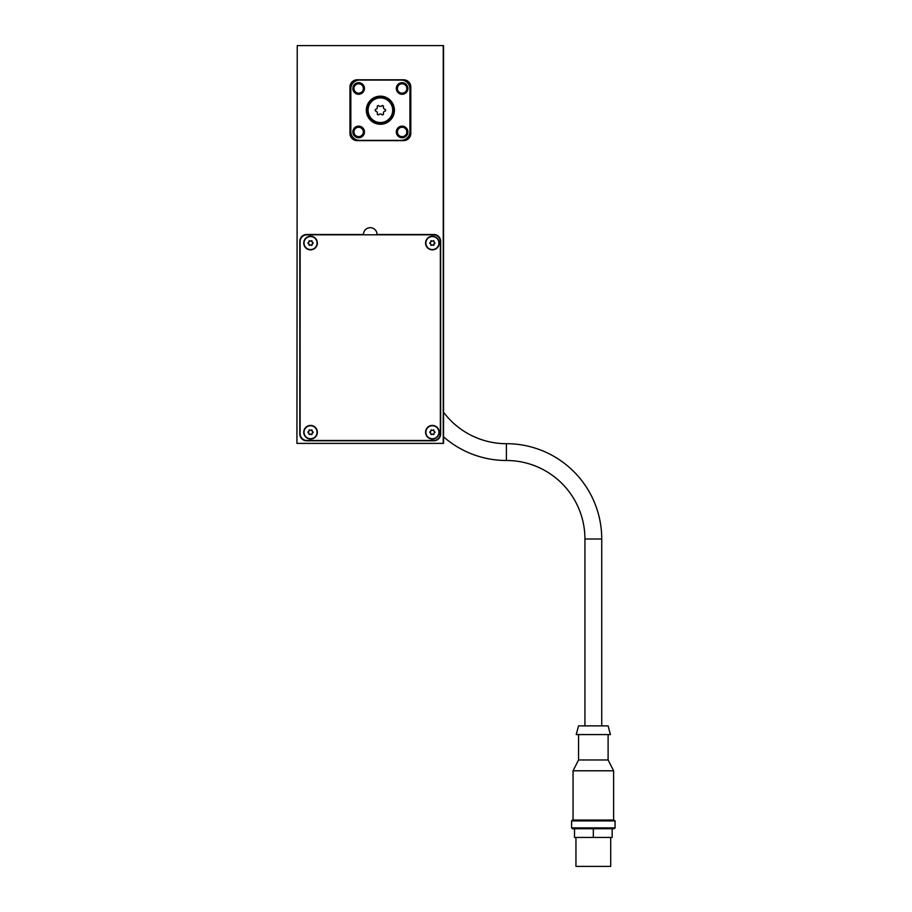 <?xml version="1.0" encoding="UTF-8"?>
<svg xmlns="http://www.w3.org/2000/svg" width="912" height="912" viewBox="0 0 912 912"><rect width="100%" height="100%" fill="white"/><g stroke="black" fill="none" stroke-linecap="round" stroke-linejoin="round"><path stroke-width="1.37" d="M443.54 412.201A78.512 78.512 0 0 0 506.411 443.688L506.411 460.492A95.315 95.315 0 0 1 443.54 436.814M601.738 725.884L601.738 539.003A95.315 95.315 0 0 0 506.411 443.688M506.411 460.492A78.512 78.512 0 0 1 584.934 539.003L601.738 539.003M375.163 110.204A1.163 1.163 0 0 1 375.573 109.326A2.029 2.029 0 0 0 377.215 106.487A1.163 1.163 0 0 1 378.742 105.598A2.029 2.029 0 0 0 382.025 105.598A1.163 1.163 0 0 1 383.553 106.487A2.029 2.029 0 0 0 385.195 109.326A1.163 1.163 0 0 1 385.195 111.093A2.029 2.029 0 0 0 383.553 113.932A1.163 1.163 0 0 1 382.025 114.821A2.029 2.029 0 0 0 378.742 114.821A1.163 1.163 0 0 1 377.215 113.932A2.029 2.029 0 0 0 375.573 111.093A1.163 1.163 0 0 1 375.163 110.204M392.981 110.204A12.608 12.608 0 0 1 380.384 122.812A12.608 12.608 0 0 1 367.775 110.204A12.608 12.608 0 0 1 380.384 97.607A12.608 12.608 0 0 1 392.981 110.204M392.696 110.204A12.312 12.312 0 0 0 380.384 97.892A12.312 12.312 0 0 0 368.072 110.204A12.312 12.312 0 0 0 380.384 122.527A12.312 12.312 0 0 0 392.696 110.204M394.429 110.204A14.056 14.056 0 0 1 380.384 124.26A14.056 14.056 0 0 1 366.328 110.204A14.056 14.056 0 0 1 380.384 96.159A14.056 14.056 0 0 1 394.429 110.204M394.144 110.204A13.76 13.76 0 0 0 380.384 96.444A13.76 13.76 0 0 0 366.624 110.204A13.76 13.76 0 0 0 380.384 123.975A13.76 13.76 0 0 0 394.144 110.204M358.655 93.172A4.697 4.697 0 0 1 353.959 88.475A4.697 4.697 0 0 1 358.655 83.779A4.697 4.697 0 0 1 363.352 88.475A4.697 4.697 0 0 1 358.655 93.172M358.655 94.278A5.791 5.791 0 0 1 352.853 88.475A5.791 5.791 0 0 1 358.655 82.684A5.791 5.791 0 0 1 364.447 88.475A5.791 5.791 0 0 1 358.655 94.278M358.655 136.64A4.697 4.697 0 0 1 353.959 131.944A4.697 4.697 0 0 1 358.655 127.247A4.697 4.697 0 0 1 363.352 131.944A4.697 4.697 0 0 1 358.655 136.64M358.655 137.735A5.791 5.791 0 0 1 352.853 131.944A5.791 5.791 0 0 1 358.655 126.141A5.791 5.791 0 0 1 364.447 131.944A5.791 5.791 0 0 1 358.655 137.735M402.112 93.172A4.697 4.697 0 0 1 397.415 88.475A4.697 4.697 0 0 1 402.112 83.779A4.697 4.697 0 0 1 406.809 88.475A4.697 4.697 0 0 1 402.112 93.172M402.112 94.278A5.791 5.791 0 0 1 396.321 88.475A5.791 5.791 0 0 1 402.112 82.684A5.791 5.791 0 0 1 407.903 88.475A5.791 5.791 0 0 1 402.112 94.278M402.112 136.64A4.697 4.697 0 0 1 397.415 131.944A4.697 4.697 0 0 1 402.112 127.247A4.697 4.697 0 0 1 406.809 131.944A4.697 4.697 0 0 1 402.112 136.64M402.112 137.735A5.791 5.791 0 0 1 396.321 131.944A5.791 5.791 0 0 1 402.112 126.141A5.791 5.791 0 0 1 407.903 131.944A5.791 5.791 0 0 1 402.112 137.735M317.365 432.242A6.806 6.806 0 0 1 310.559 439.048A6.806 6.806 0 0 1 303.753 432.242A6.806 6.806 0 0 1 310.559 425.437A6.806 6.806 0 0 1 317.365 432.242M317.08 432.242A6.521 6.521 0 0 0 310.559 425.722A6.521 6.521 0 0 0 304.038 432.242A6.521 6.521 0 0 0 310.559 438.763A6.521 6.521 0 0 0 317.08 432.242M439.196 432.242A6.806 6.806 0 0 1 432.391 439.048A6.806 6.806 0 0 1 425.573 432.242A6.806 6.806 0 0 1 432.391 425.437A6.806 6.806 0 0 1 439.196 432.242M438.911 432.242A6.521 6.521 0 0 0 432.391 425.722A6.521 6.521 0 0 0 425.87 432.242A6.521 6.521 0 0 0 432.391 438.763A6.521 6.521 0 0 0 438.911 432.242M439.196 243.048A6.806 6.806 0 0 1 432.391 249.854A6.806 6.806 0 0 1 425.573 243.048A6.806 6.806 0 0 1 432.391 236.242A6.806 6.806 0 0 1 439.196 243.048M438.911 243.048A6.521 6.521 0 0 0 432.391 236.527A6.521 6.521 0 0 0 425.87 243.048A6.521 6.521 0 0 0 432.391 249.569A6.521 6.521 0 0 0 438.911 243.048M317.365 243.048A6.806 6.806 0 0 1 310.559 249.854A6.806 6.806 0 0 1 303.753 243.048A6.806 6.806 0 0 1 310.559 236.242A6.806 6.806 0 0 1 317.365 243.048M317.08 243.048A6.521 6.521 0 0 0 310.559 236.527A6.521 6.521 0 0 0 304.038 243.048A6.521 6.521 0 0 0 310.559 249.569A6.521 6.521 0 0 0 317.08 243.048M307.948 432.242A0.581 0.581 0 0 1 308.153 431.798A1.015 1.015 0 0 0 308.974 430.384A0.581 0.581 0 0 1 309.738 429.94A1.015 1.015 0 0 0 311.38 429.94A0.581 0.581 0 0 1 312.143 430.384A1.015 1.015 0 0 0 312.964 431.798A0.581 0.581 0 0 1 312.964 432.687A1.015 1.015 0 0 0 312.143 434.101A0.581 0.581 0 0 1 311.38 434.545A1.015 1.015 0 0 0 309.738 434.545A0.581 0.581 0 0 1 308.974 434.101A1.015 1.015 0 0 0 308.153 432.687A0.581 0.581 0 0 1 307.948 432.242M429.78 432.242A0.581 0.581 0 0 1 429.985 431.798A1.015 1.015 0 0 0 430.806 430.384A0.581 0.581 0 0 1 431.57 429.94A1.015 1.015 0 0 0 433.211 429.94A0.581 0.581 0 0 1 433.975 430.384A1.015 1.015 0 0 0 434.796 431.798A0.581 0.581 0 0 1 434.796 432.687A1.015 1.015 0 0 0 433.975 434.101A0.581 0.581 0 0 1 433.211 434.545A1.015 1.015 0 0 0 431.57 434.545A0.581 0.581 0 0 1 430.806 434.101A1.015 1.015 0 0 0 429.985 432.687A0.581 0.581 0 0 1 429.78 432.242M429.78 243.048A0.581 0.581 0 0 1 429.985 242.615A1.015 1.015 0 0 0 430.806 241.19A0.581 0.581 0 0 1 431.57 240.745A1.015 1.015 0 0 0 433.211 240.745A0.581 0.581 0 0 1 433.975 241.19A1.015 1.015 0 0 0 434.796 242.615A0.581 0.581 0 0 1 434.796 243.493A1.015 1.015 0 0 0 433.975 244.918A0.581 0.581 0 0 1 433.211 245.351A1.015 1.015 0 0 0 431.57 245.351A0.581 0.581 0 0 1 430.806 244.918A1.015 1.015 0 0 0 429.985 243.493A0.581 0.581 0 0 1 429.78 243.048M307.948 243.048A0.581 0.581 0 0 1 308.153 242.615A1.015 1.015 0 0 0 308.974 241.19A0.581 0.581 0 0 1 309.738 240.745A1.015 1.015 0 0 0 311.38 240.745A0.581 0.581 0 0 1 312.143 241.19A1.015 1.015 0 0 0 312.964 242.615A0.581 0.581 0 0 1 312.964 243.493A1.015 1.015 0 0 0 312.143 244.918A0.581 0.581 0 0 1 311.38 245.351A1.015 1.015 0 0 0 309.738 245.351A0.581 0.581 0 0 1 308.974 244.918A1.015 1.015 0 0 0 308.153 243.493A0.581 0.581 0 0 1 307.948 243.048M571.596 827.868L572.474 828.734L614.186 828.734L615.064 827.868L571.596 827.868L571.596 820.914L615.064 820.914L614.186 820.048L572.474 820.048L571.596 820.914M573.055 770.788L578.55 759.981L608.11 759.981L613.616 770.788L573.055 770.788L573.055 820.048M593.336 725.884L578.55 725.884L576.224 734.57L610.436 734.57L608.11 725.884L593.336 725.884M610.709 837.433L610.709 866.4L575.951 866.4L575.951 837.433M297.232 45.6L296.936 443.392L297.232 45.6L443.54 45.6L443.54 443.392L297.232 443.392M574.503 828.734L574.503 837.433L612.169 837.433L612.169 828.734M593.336 828.734L593.336 837.433M433.542 234.794L306.934 234.794A6.806 6.806 0 0 0 300.128 241.6L300.128 433.69A6.806 6.806 0 0 0 306.934 440.496L433.542 440.496A6.806 6.806 0 0 0 440.359 433.69L440.359 241.6A6.806 6.806 0 0 0 433.542 234.794M377.044 234.498L433.838 234.498A6.806 6.806 0 0 1 440.644 241.315L440.644 433.975A6.806 6.806 0 0 1 433.838 440.792L306.649 440.792A6.806 6.806 0 0 1 299.831 433.975L299.831 241.315A6.806 6.806 0 0 1 306.649 234.498L363.432 234.498A6.806 6.806 0 0 1 370.238 227.692A6.806 6.806 0 0 1 377.044 234.498M357.208 140.63A7.239 7.239 0 0 1 349.957 133.391L349.957 87.028A7.239 7.239 0 0 1 357.208 79.789L403.56 79.789A7.239 7.239 0 0 1 410.799 87.028L410.799 133.391A7.239 7.239 0 0 1 403.56 140.63L357.208 140.63M443.255 443.392L443.255 45.6M350.824 88.772L350.824 131.647A8.687 8.687 0 0 0 359.522 140.345L401.246 140.345A8.687 8.687 0 0 0 409.933 131.647L409.933 88.772A8.687 8.687 0 0 0 401.246 80.074L359.522 80.074A8.687 8.687 0 0 0 350.824 88.772M578.55 759.981L578.55 734.57M584.934 725.884L584.934 539.003M608.11 759.981L608.11 734.57M613.616 820.048L613.616 770.788M615.064 827.868L615.064 820.914"/></g></svg>
